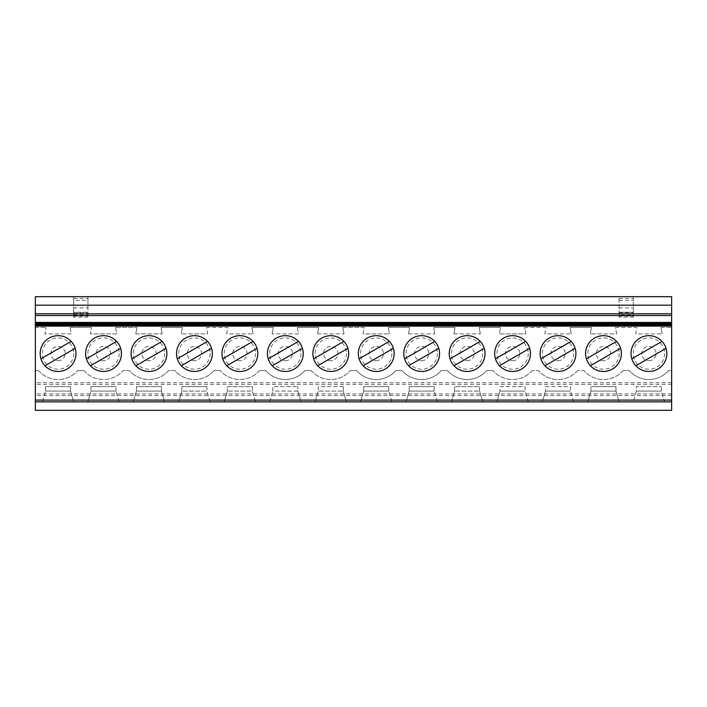 <?xml version="1.0" encoding="UTF-8"?>
<svg xmlns="http://www.w3.org/2000/svg" width="707" height="707" viewBox="0 0 707 707"><rect width="100%" height="100%" fill="white"/><g stroke="black" fill="none" stroke-linecap="round" stroke-linejoin="round"><path stroke-width="0.53" stroke-dasharray="3.54 2.65" d="M35.527 343.611L35.527 341.693M222.767 358.803A17.896 17.896 0 0 1 252.965 341.366L222.767 358.803A17.896 17.896 0 0 0 226.788 365.775L256.986 348.339A17.896 17.896 0 0 1 226.788 365.775M148.974 360.729A7.158 7.158 0 0 1 142.779 349.992A7.158 7.158 0 0 1 155.178 349.992A7.158 7.158 0 0 1 148.974 360.729A7.158 7.158 0 0 0 156.132 353.571A7.158 7.158 0 0 0 148.974 346.412A7.158 7.158 0 0 0 141.815 353.571A7.158 7.158 0 0 0 148.974 360.729M35.527 358.864L35.35 323.081L35.527 358.864M210.041 401.815L206.93 391.077L210.041 401.815L178.774 401.815L181.876 391.077L178.774 401.815L210.041 401.815L178.774 401.815M259.478 370.565A25.947 25.947 0 0 1 220.275 370.565A25.947 25.947 0 0 0 259.478 370.565L265.726 370.565A25.947 25.947 0 0 0 304.929 370.565A25.947 25.947 0 0 1 265.726 370.565L259.478 370.565M83.921 370.565L77.673 370.565L83.921 370.565A25.947 25.947 0 0 0 123.124 370.565A25.947 25.947 0 0 1 83.921 370.565M87.96 300.289L87.96 317.151L87.96 296.684L87.96 300.289L73.643 300.289L73.643 317.151L73.643 312.238L87.96 312.238L73.643 312.238L73.643 314.915L73.643 296.684L619.04 296.684L619.04 317.151L619.04 312.238L633.357 312.238L633.357 314.915L633.357 296.684L619.04 296.684L619.04 314.915L633.357 314.915M135.779 333.89L136.919 327.509L135.779 333.89L162.168 333.89L135.779 333.89M255.492 401.815L252.381 391.077L227.327 391.077L252.381 391.077L252.381 386.623L227.327 386.623L227.327 391.077L227.327 386.623L252.381 386.623L252.381 391.077L255.492 401.815L224.225 401.815L227.327 391.077L224.225 401.815L255.492 401.815L224.225 401.815M269.667 401.815L272.778 391.077L269.667 401.815L300.935 401.815L269.667 401.815M300.979 353.571A15.66 15.66 0 0 1 277.498 367.127A15.66 15.66 0 0 1 277.498 340.014A15.66 15.66 0 0 1 300.979 353.571M285.328 360.729A7.158 7.158 0 0 0 292.486 353.571A7.158 7.158 0 0 0 285.328 346.412A7.158 7.158 0 0 0 278.169 353.571A7.158 7.158 0 0 0 285.328 360.729A7.158 7.158 0 0 1 279.124 349.992A7.158 7.158 0 0 1 291.523 349.992A7.158 7.158 0 0 1 285.328 360.729M35.527 355.683L35.527 332.555L35.527 355.683M90.982 386.623L116.028 386.623L90.982 386.623L90.982 391.077L90.982 386.623M103.522 360.729A7.158 7.158 0 0 1 97.327 349.992A7.158 7.158 0 0 1 109.726 349.992A7.158 7.158 0 0 1 103.522 360.729A7.158 7.158 0 0 0 110.681 353.571A7.158 7.158 0 0 0 103.522 346.412A7.158 7.158 0 0 0 96.364 353.571A7.158 7.158 0 0 0 103.522 360.729M42.42 401.815L45.531 391.077L42.42 401.815L73.687 401.815L42.42 401.815L73.687 401.815L70.576 391.077L45.531 391.077L45.531 386.623L70.576 386.623L70.576 391.077L70.576 386.623L45.531 386.623L45.531 391.077L70.576 391.077L73.687 401.815M58.071 360.729A7.158 7.158 0 0 0 65.23 353.571A7.158 7.158 0 0 0 58.071 346.412A7.158 7.158 0 0 0 50.922 353.571A7.158 7.158 0 0 0 58.071 360.729A7.158 7.158 0 0 1 51.876 349.992A7.158 7.158 0 0 1 64.275 349.992A7.158 7.158 0 0 1 58.071 360.729M73.643 300.289L73.643 296.684L35.35 296.684L35.35 410.316L671.65 410.316L671.65 370.565L668.53 370.565A25.947 25.947 0 0 1 629.327 370.565L623.079 370.565L629.327 370.565A25.947 25.947 0 0 0 668.53 370.565L671.65 370.565L671.65 296.684L633.357 296.684L633.357 317.151L633.357 312.238L619.04 312.238L619.04 314.915M35.35 401.868L35.35 382.726L35.35 401.868M35.35 325.043L35.35 325.627L35.35 325.043M35.35 324.389L35.35 324.973L35.35 324.389M35.35 323.735L35.35 324.319L35.35 323.735M35.35 323.081L35.35 323.665L35.35 323.081M35.35 322.427L35.35 322.984L35.35 322.427M161.037 327.509L162.168 333.89L161.037 327.509L182.371 327.509L181.231 333.89L182.371 327.509L161.037 327.509M86.413 358.803A17.896 17.896 0 0 1 116.611 341.366L86.413 358.803A17.896 17.896 0 0 0 103.522 371.467M115.586 327.509L116.726 333.89L90.328 333.89L91.468 327.509L90.328 333.89L116.726 333.89L115.586 327.509L136.919 327.509L115.586 327.509M90.443 365.775L120.641 348.339A17.896 17.896 0 0 0 116.611 341.366M194.425 360.729A7.158 7.158 0 0 1 188.23 349.992A7.158 7.158 0 0 1 200.62 349.992A7.158 7.158 0 0 1 194.425 360.729A7.158 7.158 0 0 0 201.583 353.571A7.158 7.158 0 0 0 194.425 346.412A7.158 7.158 0 0 0 187.267 353.571A7.158 7.158 0 0 0 194.425 360.729M75.189 348.339A17.896 17.896 0 0 1 44.992 365.775L75.189 348.339A17.896 17.896 0 0 0 71.16 341.366L40.962 358.803A17.896 17.896 0 0 0 44.992 365.775M181.876 386.623L206.93 386.623L181.876 386.623L181.876 391.077L206.93 391.077L181.876 391.077L181.876 386.623M131.864 358.803A17.896 17.896 0 0 0 135.885 365.775L166.083 348.339A17.896 17.896 0 0 0 162.062 341.366L131.864 358.803A17.896 17.896 0 0 1 162.062 341.366M206.479 327.509L227.813 327.509L226.682 333.89L253.071 333.89L226.682 333.89L227.813 327.509L206.479 327.509L207.619 333.89L181.231 333.89L207.619 333.89L206.479 327.509M214.027 370.565L220.275 370.565L214.027 370.565A25.947 25.947 0 0 1 174.823 370.565L168.575 370.565A25.947 25.947 0 0 1 129.372 370.565L123.124 370.565L129.372 370.565A25.947 25.947 0 0 0 168.575 370.565L174.823 370.565A25.947 25.947 0 0 0 214.027 370.565M298.407 341.366L268.209 358.803A17.896 17.896 0 0 1 298.407 341.366A17.896 17.896 0 0 1 294.271 369.063A17.896 17.896 0 0 1 268.209 358.803M304.929 370.565L311.177 370.565L304.929 370.565M35.35 343.611L35.35 341.693M315.119 401.815L346.386 401.815L315.119 401.815L318.23 391.077L315.119 401.815M164.59 401.815L133.323 401.815L164.59 401.815L161.479 391.077L136.433 391.077L136.433 386.623L161.479 386.623L161.479 391.077L161.479 386.623L136.433 386.623L136.433 391.077L161.479 391.077L164.59 401.815L133.323 401.815L136.433 391.077L133.323 401.815M119.138 401.815L116.028 391.077L119.138 401.815L87.871 401.815L119.138 401.815L87.871 401.815L90.982 391.077L87.871 401.815M671.65 401.815L35.35 401.815L671.65 401.815L671.65 382.726L671.65 401.815M496.924 401.815L528.191 401.815L496.924 401.815L500.026 391.077L525.08 391.077L500.026 391.077L496.924 401.815M360.57 401.815L391.837 401.815L360.57 401.815L363.681 391.077L363.681 386.623L388.726 386.623L388.726 391.077L363.681 391.077L388.726 391.077L388.726 386.623L363.681 386.623L363.681 391.077L360.57 401.815M406.021 401.815L437.288 401.815L406.021 401.815L409.132 391.077L434.178 391.077L434.178 386.623L409.132 386.623L409.132 391.077L409.132 386.623L434.178 386.623L434.178 391.077L409.132 391.077L406.021 401.815M451.473 401.815L482.74 401.815L451.473 401.815L454.583 391.077L454.583 386.623L454.583 391.077L451.473 401.815M542.375 401.815L573.642 401.815L542.375 401.815L545.477 391.077L570.531 391.077L545.477 391.077L542.375 401.815M587.817 401.815L619.085 401.815L587.817 401.815L590.928 391.077L615.983 391.077L590.928 391.077L587.817 401.815M664.536 401.815L633.269 401.815L664.536 401.815L661.434 391.077L636.38 391.077L633.269 401.815L636.38 391.077L636.38 386.623L661.434 386.623L636.38 386.623L636.38 391.077L661.434 391.077L661.434 386.623L661.434 391.077L664.536 401.815L633.269 401.815M616.557 341.366L586.359 358.803A17.896 17.896 0 0 1 616.557 341.366A17.896 17.896 0 0 1 620.587 348.339L590.389 365.775A17.896 17.896 0 0 1 586.359 358.803M486.725 370.565L492.973 370.565L486.725 370.565A25.947 25.947 0 0 1 447.522 370.565L441.274 370.565A25.947 25.947 0 0 1 402.071 370.565L395.823 370.565A25.947 25.947 0 0 1 356.62 370.565L350.38 370.565L356.62 370.565A25.947 25.947 0 0 0 395.823 370.565L402.071 370.565A25.947 25.947 0 0 0 441.274 370.565L447.522 370.565A25.947 25.947 0 0 0 486.725 370.565M671.65 322.984L671.65 322.427L671.65 322.984L35.35 322.984M671.65 323.373L35.35 323.373M671.65 324.027L35.35 324.027M671.65 324.681L35.35 324.681M671.65 325.335L35.35 325.335M524.629 327.509L545.963 327.509L544.832 333.89L571.221 333.89L544.832 333.89L545.963 327.509L524.629 327.509L525.769 333.89L499.381 333.89L500.521 327.509L499.381 333.89L525.769 333.89L524.629 327.509M603.478 360.729A7.158 7.158 0 0 1 597.274 349.992A7.158 7.158 0 0 1 609.673 349.992A7.158 7.158 0 0 1 603.478 360.729A7.158 7.158 0 0 0 610.636 353.571A7.158 7.158 0 0 0 603.478 346.412A7.158 7.158 0 0 0 596.319 353.571A7.158 7.158 0 0 0 603.478 360.729M434.761 341.366A17.896 17.896 0 0 1 438.791 348.339L408.593 365.775A17.896 17.896 0 0 1 412.729 338.07A17.896 17.896 0 0 1 434.761 341.366L404.563 358.803M408.478 333.89L434.876 333.89L408.478 333.89L409.618 327.509L408.478 333.89M615.532 327.509L636.866 327.509L635.726 333.89L662.123 333.89L635.726 333.89L636.866 327.509L615.532 327.509L616.672 333.89L590.274 333.89L616.672 333.89L615.532 327.509M525.663 341.366A17.896 17.896 0 0 1 529.684 348.339L499.487 365.775A17.896 17.896 0 0 1 503.631 338.07A17.896 17.896 0 0 1 525.663 341.366L495.466 358.803M540.917 358.803A17.896 17.896 0 0 1 571.115 341.366L540.917 358.803A17.896 17.896 0 0 0 544.938 365.775L575.136 348.339A17.896 17.896 0 0 0 571.115 341.366M573.642 401.815L570.531 391.077L570.531 386.623L545.477 386.623L545.477 391.077L545.477 386.623L570.531 386.623L570.531 391.077L573.642 401.815M528.191 401.815L525.08 391.077L525.08 386.623L500.026 386.623L500.026 391.077L500.026 386.623L525.08 386.623L525.08 391.077L528.191 401.815M480.212 341.366A17.896 17.896 0 0 1 484.233 348.339L454.035 365.775A17.896 17.896 0 0 1 458.18 338.07A17.896 17.896 0 0 1 480.212 341.366L450.014 358.803M573.686 353.571A15.66 15.66 0 0 1 550.196 367.127A15.66 15.66 0 0 1 550.196 340.014A15.66 15.66 0 0 1 573.686 353.571M558.026 360.729A7.158 7.158 0 0 0 565.185 353.571A7.158 7.158 0 0 0 558.026 346.412A7.158 7.158 0 0 0 550.868 353.571A7.158 7.158 0 0 0 558.026 360.729A7.158 7.158 0 0 1 551.822 349.992A7.158 7.158 0 0 1 564.221 349.992A7.158 7.158 0 0 1 558.026 360.729M482.74 401.815L479.629 391.077L454.583 391.077L479.629 391.077L479.629 386.623L454.583 386.623L479.629 386.623L479.629 391.077L482.74 401.815M482.784 353.571A15.66 15.66 0 0 1 459.294 367.127A15.66 15.66 0 0 1 459.294 340.014A15.66 15.66 0 0 1 482.784 353.571M467.124 360.729A7.158 7.158 0 0 0 474.282 353.571A7.158 7.158 0 0 0 467.124 346.412A7.158 7.158 0 0 0 459.965 353.571A7.158 7.158 0 0 0 467.124 360.729A7.158 7.158 0 0 1 460.929 349.992A7.158 7.158 0 0 1 473.328 349.992A7.158 7.158 0 0 1 467.124 360.729M570.081 327.509L571.221 333.89L570.081 327.509L591.414 327.509L590.274 333.89L591.414 327.509L570.081 327.509M528.235 353.571A15.66 15.66 0 0 1 504.745 367.127A15.66 15.66 0 0 1 504.745 340.014A15.66 15.66 0 0 1 528.235 353.571M512.575 360.729A7.158 7.158 0 0 0 519.733 353.571A7.158 7.158 0 0 0 512.575 346.412A7.158 7.158 0 0 0 505.417 353.571A7.158 7.158 0 0 0 512.575 360.729A7.158 7.158 0 0 1 506.38 349.992A7.158 7.158 0 0 1 518.77 349.992A7.158 7.158 0 0 1 512.575 360.729M359.112 358.803A17.896 17.896 0 0 1 389.31 341.366L359.112 358.803A17.896 17.896 0 0 0 363.142 365.775L393.339 348.339A17.896 17.896 0 0 0 389.31 341.366M433.736 327.509L455.069 327.509L453.929 333.89L455.069 327.509L433.736 327.509L434.876 333.89L433.736 327.509M664.58 353.571A15.66 15.66 0 0 1 641.099 367.127A15.66 15.66 0 0 1 641.099 340.014A15.66 15.66 0 0 1 664.58 353.571M648.929 360.729A7.158 7.158 0 0 0 656.078 353.571A7.158 7.158 0 0 0 648.929 346.412A7.158 7.158 0 0 0 641.77 353.571A7.158 7.158 0 0 0 648.929 360.729A7.158 7.158 0 0 1 642.725 349.992A7.158 7.158 0 0 1 655.124 349.992A7.158 7.158 0 0 1 648.929 360.729M619.085 401.815L615.983 391.077L615.983 386.623L590.928 386.623L615.983 386.623L615.983 391.077L619.085 401.815M391.881 353.571A15.66 15.66 0 0 1 368.4 367.127A15.66 15.66 0 0 1 368.4 340.014A15.66 15.66 0 0 1 391.881 353.571M376.221 360.729A7.158 7.158 0 0 0 383.38 353.571A7.158 7.158 0 0 0 376.221 346.412A7.158 7.158 0 0 0 369.072 353.571A7.158 7.158 0 0 0 376.221 360.729A7.158 7.158 0 0 1 370.026 349.992A7.158 7.158 0 0 1 382.425 349.992A7.158 7.158 0 0 1 376.221 360.729M453.929 333.89L480.318 333.89L453.929 333.89M35.35 305.185L671.65 305.185M346.386 401.815L343.284 391.077L318.23 391.077L343.284 391.077L343.284 386.623L343.284 391.077L346.386 401.815M343.858 341.366A17.896 17.896 0 0 1 347.888 348.339L317.69 365.775A17.896 17.896 0 0 1 321.826 338.07A17.896 17.896 0 0 1 343.858 341.366L313.661 358.803M671.65 382.726L35.35 382.726M317.576 333.89L343.973 333.89L317.576 333.89L318.716 327.509L317.576 333.89M330.779 360.729A7.158 7.158 0 0 1 324.575 349.992A7.158 7.158 0 0 1 336.974 349.992A7.158 7.158 0 0 1 330.779 360.729A7.158 7.158 0 0 0 337.928 353.571A7.158 7.158 0 0 0 330.779 346.412A7.158 7.158 0 0 0 323.62 353.571A7.158 7.158 0 0 0 330.779 360.729M346.43 353.571A15.66 15.66 0 0 1 322.949 367.127A15.66 15.66 0 0 1 322.949 340.014A15.66 15.66 0 0 1 346.43 353.571M311.177 370.565A25.947 25.947 0 0 0 350.38 370.565A25.947 25.947 0 0 1 311.177 370.565M532.177 370.565A25.947 25.947 0 0 1 492.973 370.565A25.947 25.947 0 0 0 532.177 370.565L538.425 370.565L532.177 370.565M577.628 370.565A25.947 25.947 0 0 1 538.425 370.565A25.947 25.947 0 0 0 577.628 370.565L583.876 370.565L577.628 370.565M623.079 370.565A25.947 25.947 0 0 1 583.876 370.565A25.947 25.947 0 0 0 623.079 370.565M38.47 370.565L35.35 370.565L38.47 370.565A25.947 25.947 0 0 0 77.673 370.565A25.947 25.947 0 0 1 38.47 370.565M662.008 341.366A17.896 17.896 0 0 1 657.872 369.063A17.896 17.896 0 0 1 631.811 358.803A17.896 17.896 0 0 1 662.008 341.366L631.811 358.803M342.833 327.509L343.973 333.89L342.833 327.509L364.167 327.509L363.027 333.89L389.424 333.89L363.027 333.89L364.167 327.509L342.833 327.509M391.837 401.815L388.726 391.077L391.837 401.815M479.187 327.509L480.318 333.89L479.187 327.509L500.521 327.509L479.187 327.509M666.038 348.339L635.84 365.775M590.928 391.077L590.928 386.623L590.928 391.077M388.284 327.509L409.618 327.509L388.284 327.509L389.424 333.89L388.284 327.509M437.288 401.815L434.178 391.077L437.288 401.815M40.962 358.803A17.896 17.896 0 0 1 71.16 341.366M251.931 327.509L273.264 327.509L272.124 333.89L273.264 327.509L251.931 327.509L253.071 333.89L251.931 327.509M70.134 327.509L91.468 327.509L70.134 327.509L71.274 333.89L44.877 333.89L46.017 327.509L44.877 333.89L71.274 333.89L70.134 327.509M297.833 391.077L272.778 391.077L272.778 386.623L297.833 386.623L272.778 386.623L272.778 391.077L297.833 391.077L297.833 386.623L297.833 391.077L300.935 401.815L297.833 391.077M116.028 391.077L90.982 391.077L116.028 391.077L116.028 386.623L116.028 391.077M206.93 386.623L206.93 391.077L206.93 386.623M297.382 327.509L298.522 333.89L272.124 333.89L298.522 333.89L297.382 327.509L318.716 327.509L297.382 327.509M211.534 348.339L181.337 365.775A17.896 17.896 0 0 0 211.534 348.339A17.896 17.896 0 0 0 207.513 341.366L177.316 358.803A17.896 17.896 0 0 1 207.513 341.366M239.876 360.729A7.158 7.158 0 0 1 233.672 349.992A7.158 7.158 0 0 1 246.071 349.992A7.158 7.158 0 0 1 239.876 360.729A7.158 7.158 0 0 0 247.035 353.571A7.158 7.158 0 0 0 239.876 346.412A7.158 7.158 0 0 0 232.718 353.571A7.158 7.158 0 0 0 239.876 360.729M35.35 327.509L46.017 327.509L35.35 327.509M177.316 358.803A17.896 17.896 0 0 0 181.337 365.775M256.986 348.339A17.896 17.896 0 0 0 252.965 341.366M421.672 360.729A7.158 7.158 0 0 0 428.831 353.571A7.158 7.158 0 0 0 421.672 346.412A7.158 7.158 0 0 0 414.514 353.571A7.158 7.158 0 0 0 421.672 360.729A7.158 7.158 0 0 1 415.477 349.992A7.158 7.158 0 0 1 427.876 349.992A7.158 7.158 0 0 1 421.672 360.729M619.129 353.571A15.66 15.66 0 0 1 595.648 367.127A15.66 15.66 0 0 1 595.648 340.014A15.66 15.66 0 0 1 619.129 353.571M437.333 353.571A15.66 15.66 0 0 1 413.842 367.127A15.66 15.66 0 0 1 413.842 340.014A15.66 15.66 0 0 1 437.333 353.571M660.983 327.509L671.65 327.509L660.983 327.509L662.123 333.89L660.983 327.509M119.183 353.571A15.66 15.66 0 0 1 95.692 367.127A15.66 15.66 0 0 1 95.692 340.014A15.66 15.66 0 0 1 119.183 353.571M210.085 353.571A15.66 15.66 0 0 1 186.595 367.127A15.66 15.66 0 0 1 186.595 340.014A15.66 15.66 0 0 1 210.085 353.571M343.284 386.623L318.23 386.623L318.23 391.077L318.23 386.623L343.284 386.623M255.536 353.571A15.66 15.66 0 0 1 232.046 367.127A15.66 15.66 0 0 1 232.046 340.014A15.66 15.66 0 0 1 255.536 353.571M73.731 353.571A15.66 15.66 0 0 1 50.25 367.127A15.66 15.66 0 0 1 50.25 340.014A15.66 15.66 0 0 1 73.731 353.571M164.634 353.571A15.66 15.66 0 0 1 141.144 367.127A15.66 15.66 0 0 1 141.144 340.014A15.66 15.66 0 0 1 164.634 353.571M302.437 348.339L272.239 365.775M73.643 307.881L87.96 307.881M73.643 312.724L87.96 312.724M619.04 307.881L633.357 307.881M619.04 300.289L633.357 300.289M671.65 322.719L35.35 322.719M671.65 400.127L35.35 400.127M671.65 395.549L35.35 395.549M671.65 384.343L35.35 384.343M671.65 400.242L35.35 400.242M671.65 393.932L35.35 393.932M619.04 298.451L633.357 298.451M73.643 316.135L87.96 316.135M73.643 298.451L87.96 298.451M619.04 312.724L633.357 312.724M619.04 316.135L633.357 316.135M73.643 314.915L87.96 314.915M671.65 324.973L35.35 324.973M671.65 323.665L35.35 323.665M671.65 324.319L35.35 324.319M671.65 325.627L35.35 325.627M87.96 317.151L73.643 317.151M633.357 317.151L619.04 317.151"/><path stroke-width="1.06" d="M222.767 358.803L252.965 341.366A17.896 17.896 0 0 0 223.465 346.439A17.896 17.896 0 0 0 239.876 371.467A17.896 17.896 0 0 0 252.965 341.366M671.65 305.185L671.65 410.316L35.35 410.316L35.35 296.684L671.65 296.684L671.65 305.185L35.35 305.185M86.413 358.803L116.611 341.366A17.896 17.896 0 0 0 87.111 346.439A17.896 17.896 0 0 0 103.522 371.467A17.896 17.896 0 0 0 116.611 341.366M90.443 365.775L120.641 348.339A17.896 17.896 0 0 1 103.522 371.467M44.992 365.775L75.189 348.339M166.083 348.339A17.896 17.896 0 0 1 135.885 365.775L166.083 348.339M148.974 371.467A17.896 17.896 0 0 0 162.062 341.366A17.896 17.896 0 0 0 132.562 346.439A17.896 17.896 0 0 0 148.974 371.467M268.209 358.803L298.407 341.366A17.896 17.896 0 0 0 268.916 346.439A17.896 17.896 0 0 0 285.328 371.467A17.896 17.896 0 0 0 298.407 341.366M586.359 358.803L616.557 341.366A17.896 17.896 0 0 0 587.066 346.439A17.896 17.896 0 0 0 603.478 371.467A17.896 17.896 0 0 0 616.557 341.366M484.233 348.339A17.896 17.896 0 0 1 454.035 365.775L484.233 348.339M408.593 365.775L438.791 348.339A17.896 17.896 0 0 1 408.593 365.775M571.115 341.366A17.896 17.896 0 0 0 541.615 346.439A17.896 17.896 0 0 0 558.026 371.467A17.896 17.896 0 0 0 571.115 341.366L540.917 358.803M575.136 348.339A17.896 17.896 0 0 1 544.938 365.775L575.136 348.339M499.487 365.775L529.684 348.339A17.896 17.896 0 0 1 499.487 365.775M359.112 358.803L389.31 341.366A17.896 17.896 0 0 0 359.819 346.439A17.896 17.896 0 0 0 376.221 371.467A17.896 17.896 0 0 0 389.31 341.366M450.014 358.803L480.212 341.366A17.896 17.896 0 0 0 450.713 346.439A17.896 17.896 0 0 0 467.124 371.467A17.896 17.896 0 0 0 480.212 341.366M317.69 365.775L347.888 348.339A17.896 17.896 0 0 1 317.69 365.775M330.779 371.467A17.896 17.896 0 0 0 343.858 341.366A17.896 17.896 0 0 0 314.368 346.439A17.896 17.896 0 0 0 330.779 371.467M313.661 358.803L343.858 341.366M671.65 401.868L35.35 401.868L671.65 401.868M194.425 371.467A17.896 17.896 0 0 0 207.513 341.366A17.896 17.896 0 0 0 178.014 346.439A17.896 17.896 0 0 0 194.425 371.467M58.071 371.467A17.896 17.896 0 0 0 71.16 341.366A17.896 17.896 0 0 0 41.669 346.439A17.896 17.896 0 0 0 58.071 371.467M671.65 326.121L35.35 326.121M512.575 371.467A17.896 17.896 0 0 0 525.663 341.366A17.896 17.896 0 0 0 496.164 346.439A17.896 17.896 0 0 0 512.575 371.467M421.672 371.467A17.896 17.896 0 0 0 434.761 341.366A17.896 17.896 0 0 0 405.261 346.439A17.896 17.896 0 0 0 421.672 371.467M648.929 371.467A17.896 17.896 0 0 0 662.008 341.366A17.896 17.896 0 0 0 632.518 346.439A17.896 17.896 0 0 0 648.929 371.467M620.587 348.339A17.896 17.896 0 0 1 590.389 365.775L620.587 348.339M363.142 365.775L393.339 348.339A17.896 17.896 0 0 1 363.142 365.775M495.466 358.803L525.663 341.366M635.84 365.775L666.038 348.339M272.239 365.775L302.437 348.339M40.962 358.803L71.16 341.366M181.337 365.775L211.534 348.339M131.864 358.803L162.062 341.366M226.788 365.775L256.986 348.339M631.811 358.803L662.008 341.366M404.563 358.803L434.761 341.366M177.316 358.803L207.513 341.366M671.65 324.354L35.35 324.354M671.65 323.046L35.35 323.046M671.65 323.7L35.35 323.7L671.65 323.735M671.65 325.008L35.35 325.008M671.65 400.091L35.35 400.091M671.65 315.534L35.35 315.534M671.65 313.82L35.35 313.82M671.65 322.427L35.35 322.427M671.65 323.081L35.35 323.081M671.65 324.389L35.35 324.389M671.65 325.043L35.35 325.043"/></g></svg>
